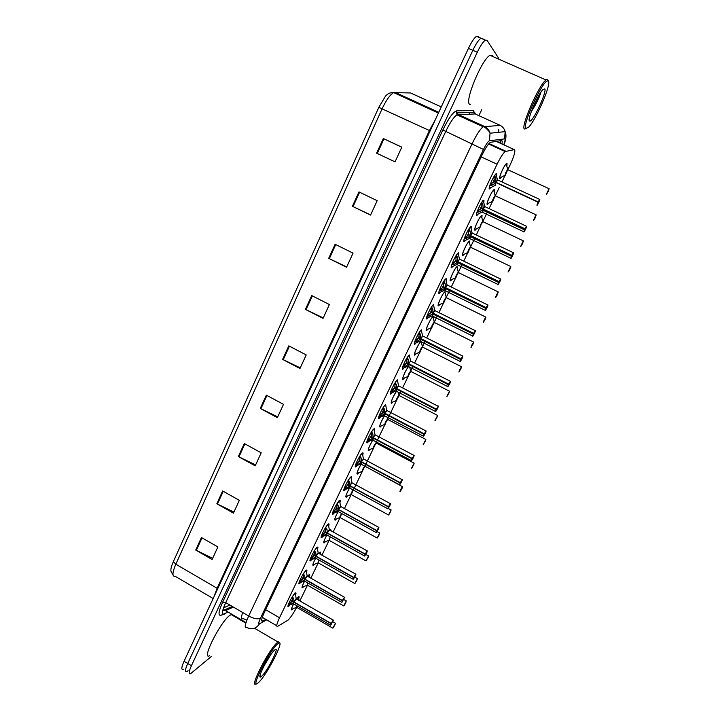 <?xml version="1.0" encoding="UTF-8"?>
<svg xmlns="http://www.w3.org/2000/svg" width="720" height="720" viewBox="0 0 720 720"><rect width="100%" height="100%" fill="white"/><g stroke="black" fill="none" stroke-linecap="round" stroke-linejoin="round"><path stroke-width="1.08" d="M300.753 582.471L299.556 583.686C296.784 585.738 303.354 572.364 306.126 570.312L306.315 570.168C307.035 569.745 307.107 570.42 306.504 572.175M311.832 559.503L310.617 560.727C307.8 562.833 314.469 549.171 317.187 547.272L317.322 547.182C318.06 546.75 318.132 547.425 317.529 549.216M323.001 536.328L321.795 537.552C318.915 539.712 325.683 525.753 328.365 524.025L328.428 523.98C329.184 523.53 329.265 524.214 328.662 526.032M334.287 512.928L333.072 514.161C330.129 516.375 337.014 502.11 339.642 500.544L339.651 500.544C340.416 500.085 340.497 500.778 339.903 502.614M345.672 489.303L344.439 490.563C341.514 492.741 348.345 478.422 350.982 476.874L351.027 476.847C351.765 476.442 351.837 477.153 351.252 478.971M357.165 465.462L355.869 466.767C353.07 468.729 359.811 454.527 362.421 452.979L362.529 452.916C363.222 452.574 363.285 453.303 362.718 455.094M368.775 441.387L367.416 442.737C364.734 444.474 371.385 430.389 373.977 428.841L374.139 428.751C374.787 428.472 374.841 429.219 374.292 430.983M380.484 417.078L379.08 418.473C376.515 419.994 383.076 406.008 385.65 404.469L385.974 406.629M392.31 392.544L390.852 393.966C388.404 395.271 394.884 381.375 397.44 379.845L397.782 382.032M404.253 367.767L402.741 369.225C400.419 370.314 406.818 356.499 409.347 354.978L409.707 357.183M416.313 342.747L414.747 344.232C412.542 345.105 418.869 331.371 421.38 329.859L421.749 332.082M428.49 317.484L426.87 318.996C424.782 319.653 431.046 305.991 433.53 304.479L433.908 306.729M440.784 291.978L439.119 293.499C437.148 293.949 443.349 280.341 445.815 278.838L446.256 278.658L446.202 281.106M453.195 266.211L451.494 267.75C449.64 267.993 455.778 254.43 458.217 252.945L458.694 252.765L458.613 255.231M465.732 240.192L463.986 241.749C462.249 241.776 468.342 228.258 470.745 226.773L471.267 226.602L471.15 229.086M478.386 213.921L476.613 215.469C474.984 215.289 481.032 201.807 483.417 200.331L483.966 200.178L483.822 202.662M491.175 187.371L489.366 188.937C487.854 188.541 493.857 175.077 496.215 173.619L496.791 173.475L496.62 175.968M289.791 605.223L288.585 606.429C285.885 608.436 292.356 595.323 295.164 593.127L295.416 592.929C296.127 592.524 296.181 593.181 295.587 594.927M303.732 586.584L302.58 587.745C301.5 588.051 302.175 585.837 304.605 581.121L304.875 579.42L302.013 581.49L299.223 582.471L300.159 582.705L304.173 581.112M309.528 577.413L309.114 574.965L307.638 576.333L309.213 574.569C309.888 574.173 309.942 574.812 309.366 576.486M314.523 564.246L313.371 565.416C312.246 565.659 313.011 563.247 315.684 558.162M318.771 553.401L319.941 552.213C320.634 551.808 320.688 552.456 320.121 554.157L319.779 552.33M325.413 541.71L324.252 542.88C323.091 543.051 323.964 540.423 326.88 534.987M330.075 530.28L330.768 529.641L331.191 530.901M336.402 518.958L335.241 520.146C334.044 520.218 335.025 517.365 338.184 511.587M341.559 506.97L342.288 507.375M347.49 495.999L346.329 497.196C345.105 497.151 346.203 494.082 349.605 487.98L349.119 488.79M358.686 472.824L357.48 474.057C356.31 473.778 357.525 470.475 361.125 464.157L360.081 465.921M369.981 449.442L368.721 450.711C367.641 450.117 368.991 446.589 372.78 440.109L371.007 443.115M381.384 425.835L380.07 427.14C379.098 426.186 380.592 422.415 384.552 415.827C381.285 420.381 378.135 428.904 380.772 426.087L384.741 424.413M392.886 402.003L391.518 403.353C390.699 401.967 392.337 397.953 396.459 391.32M404.505 377.955L403.092 379.332C401.211 380.313 405.468 370.251 408.51 366.579M416.232 353.673L414.765 355.077C412.812 355.959 417.888 344.457 420.714 341.613M428.067 329.157L426.555 330.597C424.503 331.335 430.686 317.934 433.071 316.503L433.287 316.377M440.019 304.416L438.462 305.865C436.518 306.405 442.647 293.067 445.005 291.645L445.338 293.796M452.079 279.432L450.486 280.899C448.65 281.241 454.725 267.948 457.056 266.535L457.398 268.704M464.256 254.205L462.627 255.69C460.908 255.825 466.92 242.586 469.224 241.173L469.692 241.011L469.584 243.369M476.55 228.744L474.885 230.229C473.274 230.166 479.241 216.954 481.527 215.559L482.022 215.406L481.887 217.764M488.97 203.022L487.26 204.516C485.766 204.246 491.697 191.07 493.947 189.684L494.469 189.549L494.316 191.907M501.507 177.057L499.77 178.542C498.375 178.083 504.27 164.916 506.502 163.539L507.051 163.431L506.862 165.789M293.04 608.724L291.897 609.876C290.862 610.218 291.438 608.211 293.634 603.873L293.895 602.235L291.06 604.287L288.144 605.304M296.568 599.031L298.584 596.709C299.25 596.331 299.295 596.97 298.719 598.617M507.888 169.587L509.796 165.636C514.269 155.88 515.772 150.543 514.296 149.625L505.152 151.56C503.028 153.369 500.346 157.59 497.079 164.232L279.531 617.769C276.597 624.123 275.985 626.976 277.713 626.301L288.171 620.046C290.547 617.67 293.373 613.458 296.667 607.428M299.88 600.93L307.431 585.279M310.86 578.169L318.204 562.941M321.939 555.183L329.076 540.396M333.135 531.981L340.047 517.644M344.43 508.554L351.126 494.676M353.664 489.393L354.186 488.322M354.465 487.746L362.304 471.483M364.86 466.191L365.733 464.382M365.994 463.842L373.59 448.083M376.155 442.755L377.388 440.199M377.631 439.704L384.984 424.449M387.567 419.103L389.169 415.782M389.385 415.332L396.486 400.599M399.078 395.226L401.058 391.131M402.642 387.837L408.105 376.515M410.706 371.124L413.064 366.228M414.63 362.979L419.832 352.197M422.442 346.779L425.187 341.082M426.735 337.869L431.667 327.645M434.295 322.2L437.436 315.675M438.966 312.507L443.619 302.859C443.493 301.473 444.339 299.637 446.157 297.342L446.283 297.63M446.256 297.387L449.811 290.025M451.323 286.893L455.697 277.821C455.571 276.444 456.408 274.599 458.235 272.277L458.37 272.556M458.343 272.331L462.312 264.105M463.797 261.027L467.883 252.54M470.547 247.023L474.939 237.924M476.397 234.891L481.149 224.154L480.267 227.106M482.868 221.463L487.305 212.274M489.069 208.611L492.624 201.24M495.315 195.66L499.194 187.614M501.993 181.818L505.17 175.23M421.839 342.18L421.569 343.233M433.737 316.737L433.395 318.636M188.091 670.734L186.867 671.544C184.797 672.165 185.085 669.474 187.731 663.489L472.851 50.301C475.929 43.848 478.629 39.825 480.933 38.223L482.634 38.358L483.201 39.213M475.182 113.463L474.966 113.913M173.358 561.609L378.801 107.343L385.416 96.282C387.567 93.627 390.33 92.403 393.687 92.619C390.114 94.626 386.262 99.999 382.14 108.747L175.815 564.21L173.358 561.609C171.234 566.415 170.469 569.718 171.063 571.518L173.025 574.983M183.231 669.348C181.134 669.951 181.404 667.26 184.05 661.266L468.432 48.357C471.51 41.904 474.21 37.89 476.532 36.306L478.251 36.441M335.106 244.26L353.052 253.134L346.554 267.255L328.68 258.354L335.106 244.26M358.956 191.916L377.181 200.682L370.548 215.091L352.404 206.298L358.956 191.916M383.301 138.51L401.805 147.15L395.037 161.856L376.614 153.18L383.301 138.51L383.958 138.816L377.271 153.486M266.328 395.163L283.491 404.343L277.362 417.654L260.271 408.447L266.328 395.163M244.278 443.529L261.198 452.799L255.195 465.849L238.347 456.561L244.278 443.529M222.66 490.968L239.337 500.319L233.442 513.126L216.837 503.757L222.66 490.968M201.447 537.516L217.881 546.948L212.103 559.503L195.732 550.053L201.447 537.516M311.724 295.56L329.4 304.542L323.028 318.384L305.424 309.375L311.724 295.56M288.801 345.852L306.216 354.933L299.97 368.505L282.627 359.397L288.801 345.852M300.267 367.875L282.627 359.397M323.253 317.907L305.424 309.375M212.652 558.315L195.732 550.053M233.928 512.064L216.837 503.757M255.618 464.922L238.347 456.561M277.722 416.871L260.271 408.447M401.769 147.222L383.958 138.816M370.62 214.938L352.404 206.298M346.698 266.94L328.68 258.354M211.167 656.631L190.512 673.749C188.46 674.388 188.766 671.706 191.421 665.712L477.279 52.254C480.366 45.792 483.057 41.76 485.343 40.149L487.017 40.266L498.573 58.149M481.689 109.728L478.89 115.65M241.074 619.677L240.822 620.208M186.867 671.544C184.797 672.165 185.085 669.474 187.731 663.489L472.851 50.301C475.929 43.848 478.629 39.825 480.933 38.223L482.634 38.358M501.948 143.982C502.425 141.642 502.263 140.508 501.48 140.562L490.239 142.362C488.043 144.135 485.316 148.338 482.076 154.98L264.321 612.468C261.414 618.84 260.874 621.702 262.701 621.072L265.851 619.38M333.045 628.02L334.863 624.933M297.099 605.88L296.622 607.374L296.928 605.781M296.586 599.04L298.404 596.844M292.392 596.7L293.742 598.698L294.003 602.019L292.554 601.191L292.131 597.528M296.397 598.932L294.003 602.019M330.57 625.185L333.135 620.298L331.101 623.394L294.03 602.037L296.271 598.86M290.394 604.575L288.729 603.621M293.625 602.451L293.418 603.855L293.931 602.253L331.002 623.61M292.545 599.418L290.196 603.09M293.895 602.235L293.04 601.47M288.864 603.684L292.455 601.407M343.755 605.934L346.212 601.029L343.953 605.826L345.762 602.766M308.079 583.11L307.305 585.234L307.917 583.011M345.798 602.82L344.682 604.323L345.213 603.099M309.303 575.658L309.042 574.686M345.375 603.189L345.906 602.622M355.023 583.371L356.769 580.392M319.185 560.133L318.087 562.887L319.023 560.043M366.165 560.745L367.875 557.811M330.426 536.958L328.977 540.342M377.163 538.047L379.647 533.043L377.325 537.984L379.08 535.014M341.784 513.567L339.957 517.581C339.534 517.383 340.083 516.015 341.613 513.477M377.415 537.894L378.576 535.23M378.756 535.329L379.233 534.861M305.991 570.429L303.39 573.813L304.731 575.847L304.983 579.204L303.525 578.376L303.102 574.668M307.341 576.171L304.983 579.204M341.793 602.352L344.367 597.429L342.351 600.498L305.01 579.222L307.224 576.099M301.347 581.778L299.682 580.824M304.596 579.636L304.38 581.103L304.911 579.438L342.243 600.714M303.525 576.603L301.212 580.266M304.875 579.42L304.047 578.673M299.808 580.896L303.417 578.592M342.9 600.147L342.351 600.732M316.998 547.443L314.487 550.701L315.819 552.78L316.062 556.173L314.595 555.345L314.181 551.601M353.124 579.303L353.592 577.593L315.954 556.389L313.083 558.477L310.167 559.467M318.393 553.185L316.062 556.173M353.592 577.593L353.322 579.204C355.077 576.648 355.869 575.028 355.698 574.353L353.7 577.377L316.089 556.191L318.267 553.122M312.408 558.765L310.734 557.82M314.604 553.572L312.336 557.208M315.954 556.389L315.153 555.66M310.86 557.883L314.487 555.561M354.231 577.062L353.7 577.62M315.675 556.605L315.441 558.135L315.99 556.407L315.657 558.144L352.971 579.186M328.104 524.232L325.692 527.373L327.015 529.497L327.249 532.917L325.773 532.098L325.368 528.309M364.563 556.029L365.049 554.256L327.141 533.133L324.252 535.239L321.336 536.22M329.553 529.992L327.249 532.917M365.049 554.256L364.743 555.939C366.471 553.446 367.272 551.808 367.146 551.043L365.157 554.04L327.285 532.935L329.427 529.92M328.392 524.547L328.293 524.079M323.577 535.527L321.894 534.591M325.791 530.316L323.559 533.943M327.141 533.133L326.376 532.431M322.011 534.654L325.665 532.314M365.67 553.761L365.166 554.283M326.862 533.349L326.61 534.951L327.177 533.151L326.826 534.951L364.41 555.912M256.302 683.649C248.544 689.499 268.137 650.583 276.804 642.996L278.748 641.664L279.585 643.032M209.655 655.731C200.817 660.825 220.041 622.224 229.779 615.384L231.867 614.277M233.073 614.988L233.217 615.744M277.227 644.256L279.09 642.969C284.229 641.034 267.129 674.307 259.029 682.02L258.471 682.56C248.841 691.929 268.218 652.293 277.227 644.256M261.927 675.999L260.478 677.052C256.887 678.501 269.028 655.029 274.293 650.349L274.473 650.178C280.89 644.031 268.254 670.005 261.927 675.999M264.375 665.271L270.819 654.642M526.203 128.718L524.367 128.997C520.533 126.612 539.082 84.42 546.057 79.965L546.912 79.461L548.163 80.289M470.385 104.616L469.548 104.238C464.427 101.277 481.869 59.184 489.987 55.305L492.435 55.449L492.849 56.574M548.496 81.297C551.151 85.131 535.617 120.609 528.462 127.332L525.78 128.448C521.892 125.901 541.872 81.819 547.434 80.901L548.496 81.297M529.389 120.942C527.166 119.304 537.84 94.419 542.898 89.604L544.833 88.911C546.966 91.728 533.727 120.483 530.046 121.104L529.389 120.942M531.288 111.645C535.959 104.562 539.163 98.073 540.9 92.169M532.728 107.955L539.676 94.059M388.764 514.836L390.393 512.001M353.295 489.987L351.252 494.622L388.368 514.881M353.115 489.888C351.378 492.534 350.694 494.109 351.045 494.613L351.693 492.642L351.252 494.613M400.221 491.562L401.814 488.772M365.067 466.506L362.907 469.386L362.43 471.447M364.869 466.398L362.907 469.386L362.448 471.429M411.795 468.063L413.343 465.318M376.362 443.106L374.229 445.914L373.716 448.047M376.173 442.953L374.229 445.914L373.752 448.029M339.021 500.733L339.588 500.931L337.005 503.82L338.319 505.98L338.544 509.436L337.059 508.617L336.654 504.792M376.11 532.53L376.623 530.694L338.436 509.661L335.529 511.785L332.613 512.757M340.821 506.565L338.544 509.436M376.623 530.694L376.272 532.458C377.982 530.019 378.792 528.372 378.702 527.517L376.731 530.469L338.58 509.454L340.695 506.493M339.624 501.147L339.516 500.643M334.854 512.073L333.162 511.146M337.077 506.835L334.899 510.444M338.436 509.661L337.707 508.977M333.279 511.2L336.951 508.842M377.226 530.235L376.731 530.712M337.887 511.533L338.472 509.679L338.112 511.542L375.957 532.404M350.658 477.135L348.426 480.033L349.731 482.238L349.983 485.748L348.453 484.92L348.057 481.05M387.774 508.806L388.305 506.898L349.839 485.955L346.914 488.106L343.998 489.06M388.305 506.898L387.918 508.752C389.601 506.367 390.411 504.702 390.375 503.757L388.413 506.673L349.983 485.748L351.954 482.778L349.983 485.748M349.488 487.917L350.658 486.405M350.973 477.504L350.856 476.973M346.23 488.385L344.538 487.467M349.875 485.973L349.497 487.908L349.875 485.973L350.523 486.045M348.48 483.12L346.338 486.729M349.839 485.955L348.345 485.145L349.164 485.307M350.298 486.207L349.686 486.396M344.646 487.521L348.345 485.145M388.89 506.484L388.413 506.925M362.106 453.24L359.955 456.021L361.251 458.271L361.467 461.799L359.955 460.989L359.568 457.074M399.546 484.848L400.104 482.868L361.359 462.024L358.407 464.184L355.491 465.129M363.681 459.027L361.467 461.799M400.104 482.868L399.681 484.803C401.328 482.481 402.156 480.807 402.156 479.763L400.212 482.643L361.503 461.817L363.465 458.874M360.963 464.067L362.286 462.519M400.32 482.679L401.328 481.428L400.635 482.472M357.723 464.472L356.031 463.563M361.395 462.042L360.999 464.049L361.386 462.042L362.052 462.114M359.991 459.171L357.885 462.78M361.359 462.024L359.847 461.214L360.729 461.403M356.13 463.608L359.847 461.214M400.671 482.499L400.212 482.895M423.468 444.348L424.98 441.648M387.756 419.454L385.65 422.208L385.101 424.44M387.585 419.292L385.65 422.208L385.155 424.404M435.258 420.399L436.725 417.744M399.267 395.568L397.188 398.286L396.603 400.599M398.394 392.328L399.015 395.226C397.215 397.431 396.36 399.213 396.45 400.554L399.024 395.451L397.188 398.286L396.675 400.554M447.156 396.225L448.578 393.606M410.886 371.457L408.834 374.13L408.204 376.524M409.779 367.236L410.634 371.106C408.825 373.338 407.97 375.129 408.078 376.479L410.643 371.331L408.834 374.13L408.303 376.47M459.171 371.808L461.52 366.831C460.044 368.811 459.198 370.521 458.991 371.97L460.548 369.225M422.613 347.112L420.597 349.74L419.931 352.224M422.487 346.923L422.361 346.761C420.543 349.011 419.697 350.811 419.814 352.17L422.37 346.986L420.597 349.74L420.039 352.17M471.303 347.166L473.661 342.135C472.221 344.052 471.366 345.78 471.114 347.328L472.626 344.619M434.457 322.524L432.468 325.107L431.757 327.69M431.658 327.618L434.214 322.398L432.468 325.107L431.883 327.627M373.662 429.102L371.601 431.775L372.888 434.061L373.095 437.625L371.574 436.824L371.196 432.864M411.417 460.665L412.02 458.604L372.987 437.859L370.017 440.037L367.101 440.964M375.273 434.907L373.095 437.625M412.02 458.604L411.552 460.629C413.172 458.37 414.009 456.669 414.054 455.535L412.128 458.379L373.131 437.643L375.075 434.745M372.555 439.992L373.941 438.363M412.236 458.415L413.217 457.218L412.389 458.946L412.524 458.244M369.333 440.325L367.632 439.416M373.023 437.877L372.6 439.956L373.014 437.877L373.698 437.949M371.61 434.997L369.549 438.588M372.987 437.859L371.466 437.049L372.429 437.274M367.722 439.461L371.466 437.049M385.335 404.73L383.364 407.286L384.642 409.617L384.84 413.226L383.31 412.416L382.932 408.411M423.414 436.257L424.044 434.106L384.723 413.451L381.744 415.656L378.828 416.574M386.982 410.553L384.84 413.226M424.044 434.106L423.54 436.212C425.142 434.016 425.979 432.297 426.069 431.073L424.161 433.872L384.876 413.244L386.802 410.373M384.255 415.674L385.713 413.973M424.269 433.908L425.241 432.756L424.53 433.782M381.051 415.944L379.341 415.044M384.759 413.469L384.327 415.629L384.759 413.469L385.461 413.55M383.337 410.589L381.321 414.171M384.723 413.451L383.193 412.65L384.255 412.92M379.431 415.08L383.193 412.65M397.116 380.115L395.235 382.554L396.513 384.939L396.693 388.575L395.154 387.774L394.785 383.724M435.519 411.597L436.203 409.356L396.585 388.809L393.579 391.032L390.663 391.932M398.808 385.956L396.693 388.575M436.203 409.356L435.654 411.552C437.22 409.419 438.066 407.691 438.201 406.359L436.311 409.122L396.729 388.593L398.682 385.884M396.072 391.113L397.593 389.331M436.419 409.158L437.337 408.078L436.491 409.851L436.644 409.068M392.886 391.32L391.176 390.429M396.621 388.827L396.162 391.068L396.612 388.827L397.341 388.908M395.091 386.136L393.21 389.511M391.248 390.465L395.037 388.008L396.225 388.332M396.585 388.809L395.037 388.008M397.314 389.502L396.936 388.989M408.663 363.321L407.115 362.889L406.602 358.497L408.258 359.343L408.663 363.321L410.625 361.044M447.75 386.694L448.47 384.363L408.591 363.933L405.531 366.165L402.696 367.029C402.336 368.64 402.642 368.982 403.623 368.037L407.664 366.282M448.47 384.363L447.885 386.649C449.424 384.579 450.279 382.833 450.459 381.402L448.587 384.12L408.708 363.699L410.49 360.981L408.708 363.699M408.006 366.318L409.59 364.446M410.76 361.107L409.563 356.544M448.695 384.165L449.586 383.148L448.758 384.912L448.884 384.111M404.838 366.444L403.119 365.562M409.347 364.032L408.591 363.942L408.114 366.264L409.266 364.716L408.114 366.264L408.591 363.933M406.962 361.449L405.207 364.608M408.555 363.924L407.007 363.123L408.339 363.51M409.023 355.248L407.232 357.579L408.258 359.343M409.266 364.68L408.906 364.104M403.191 365.598L407.007 363.123M421.056 330.129L419.346 332.352L420.597 334.827L420.768 338.544L419.202 337.752L418.842 333.612M460.098 361.539L460.872 359.118L420.651 338.787L417.609 341.046L414.765 341.901C414.369 343.62 414.666 343.998 415.674 343.035L419.733 341.235M422.82 336.015L420.768 338.544M460.872 359.118L460.233 361.494C461.745 359.496 462.609 357.732 462.834 356.202L460.989 358.875L420.804 338.562L422.667 335.826M420.057 341.28L421.443 339.183M461.097 358.92L461.988 357.939L461.088 359.766L461.232 358.893M416.916 341.334L415.188 340.461M420.687 338.805L420.183 341.208L421.335 339.651L420.183 341.208L420.687 338.805L421.47 338.904M418.761 333.225L419.382 332.415M418.941 336.51L417.33 339.462M420.651 338.787L419.085 337.995L420.615 338.472M421.335 339.615L421.002 338.958M415.251 340.488L419.085 337.995M483.552 322.281L485.928 317.196C484.515 319.05 483.66 320.796 483.354 322.443L484.812 319.752M446.418 297.693L444.465 300.24L443.709 302.913M443.619 302.841L446.166 297.576L444.465 300.24L443.853 302.841M495.927 297.144L498.312 292.014C496.935 293.796 496.062 295.56 495.711 297.315L497.358 294.768L496.935 294.561M458.496 272.628L456.57 275.121L455.778 277.893M455.697 277.821L458.244 272.502L456.57 275.121L455.931 277.821M509.616 269.316L510.831 266.58L508.194 271.926L509.823 269.433L509.4 269.208M470.7 247.302L468.801 249.759L467.964 252.621M467.892 252.558L470.448 247.185L468.801 249.759L468.126 252.558M522.225 243.684L523.458 240.894L520.803 246.294L522.414 243.837L522.009 243.576M483.021 221.724L481.149 224.154L480.447 227.052M520.668 246.348L523.269 240.831L482.769 221.607L481.149 224.154L482.886 221.661M534.969 217.791L536.22 214.956L533.538 220.41L535.131 217.989L534.744 217.683M495.396 195.723L493.623 198.279L492.696 201.339M495.324 195.831L495.189 195.543C493.353 197.955 492.507 199.872 492.651 201.294L495.207 195.777L493.623 198.279L492.885 201.285M547.83 191.637L549.117 188.748L546.408 194.256L547.974 191.889L547.605 191.529M507.978 169.641L506.214 172.152L505.278 175.329L507.78 169.686L505.206 175.266C505.062 173.844 505.908 171.9 507.753 169.452L507.897 169.74M433.206 304.758L431.586 306.882L432.819 309.402L432.981 313.155L431.406 312.372L430.911 307.881L431.622 306.954M472.581 336.141L473.391 333.612L432.864 313.398L429.804 315.675L426.879 316.539M435.006 310.671L432.981 313.155M473.391 333.612L472.716 336.096C474.192 334.161 475.065 332.379 475.344 330.741L473.616 333.414L433.017 313.173L434.853 310.482M432.225 315.981L433.935 313.929M473.616 333.414L474.48 332.496L473.571 334.341L473.688 333.414M429.102 315.963L427.374 315.099M432.9 313.416L432.369 315.918L432.9 313.416L433.737 313.533M431.046 311.328L429.561 314.064M427.428 315.126L431.289 312.606L433.089 313.209M432.864 313.398L431.289 312.606M433.521 314.307L433.215 313.569M445.482 279.126L443.943 281.142L445.167 283.716L445.32 287.505L443.727 286.731L443.241 282.186L443.997 281.241M485.181 310.473L486.036 307.854L445.203 287.748L442.116 290.061L439.2 290.898M447.309 285.075L445.32 287.505M486.036 307.854L485.316 310.428C486.765 308.565 487.647 306.765 487.971 305.019L486.261 307.656L445.356 287.523L447.156 284.877M444.519 290.439L445.851 288.747M486.261 307.656L487.098 306.792L486.189 308.664L486.477 307.782L446.112 287.919L445.239 287.775L444.681 290.367L445.833 288.774L444.681 290.367L445.239 287.775M445.869 288.81L446.004 288.144L445.869 288.81M441.423 290.34L439.686 289.485M446.292 288.288L445.923 288.783L485.775 308.412M443.268 285.894L441.918 288.405M439.731 289.512L443.61 286.974L446.112 287.919M445.203 287.748L443.61 286.974M445.923 288.783L445.554 287.928M457.875 253.233L456.426 255.15L457.641 257.769L457.785 261.603L456.183 260.829L455.697 256.23L456.489 255.267M497.907 284.553L498.816 281.835L457.668 261.846L454.563 264.177L451.638 265.005M459.747 259.209L457.785 261.603M498.816 281.835L498.051 284.508C499.464 282.717 500.355 280.899 500.733 279.045L499.041 281.637L457.821 261.621L459.585 259.02M456.939 264.636L458.766 262.386M499.041 281.637L499.851 280.836L498.924 282.717L499.23 281.808L458.55 262.062L457.704 261.864L457.11 264.564L457.704 261.864M453.861 264.456L452.115 263.61M455.616 260.199L454.392 262.503M452.16 263.637L456.066 261.072L458.55 262.062M457.668 261.846L456.066 261.072M458.262 262.917L458.01 262.017M470.412 227.07L469.035 228.888L470.241 231.561L470.376 235.44L468.756 234.666L470.871 235.674M510.768 258.372L511.722 255.546L470.295 235.701L467.127 238.032L464.211 238.842M511.722 255.546L510.912 258.318L513.621 252.801L511.947 255.348L470.412 235.458L472.221 232.893L470.376 235.44M469.485 238.572L471.366 236.214M511.947 255.348L512.73 254.61L511.794 256.509L512.118 255.573L471.123 235.944L470.295 235.701L469.665 238.5L470.835 236.871L469.665 238.5L470.295 235.701M466.425 238.311L464.679 237.474M472.302 233.082L470.412 235.458M468.756 234.666L468.279 230.013M468.081 234.252L466.992 236.331M470.25 235.683L471.123 235.944M470.826 236.835L470.601 235.854M464.715 237.492L468.639 234.909M512.154 255.483L471.168 235.863M482.751 200.583L483.363 200.763L481.779 202.365L482.967 205.083L483.093 208.998L481.464 208.233L483.093 208.998M523.764 231.912L524.763 228.987L483.012 209.268L479.826 211.617L476.901 212.418M524.763 228.987L523.899 231.858L526.644 226.287L524.997 228.789L483.129 209.016L484.992 206.694M482.157 212.238L483.516 210.519M524.997 228.789L525.744 228.114L524.799 230.04L525.132 229.059L483.822 209.556L483.012 209.268L482.355 212.175L483.003 209.268L481.347 208.485L483.822 209.556M483.543 210.546L483.786 209.646L483.543 210.546M479.115 211.905L477.36 211.077M484.092 209.781L483.606 210.528L524.394 229.788M482.751 204.354L480.987 203.526L481.464 208.233M481.545 206.082L479.718 209.898M483.192 210.258L483.318 209.421M477.396 211.086L481.347 208.485M525.177 228.978L483.867 209.475M494.622 175.509L495.828 178.335L495.945 182.295L494.307 181.53L495.945 182.295M536.931 205.191L537.939 202.149L495.819 182.547L492.651 184.941L489.78 185.706C489.114 188.154 489.357 188.82 490.5 187.713L494.712 185.625M537.939 202.149L537.03 205.128L539.793 199.503L538.173 201.951L495.981 182.313L497.808 180.027M495.513 182.79L494.982 185.652M538.173 201.951L538.893 201.348L537.939 203.292L538.29 202.275L496.323 182.781M491.94 185.22L490.185 184.401L494.181 181.782L496.656 182.898M495.855 182.565L495.162 185.58M494.307 181.53L493.83 176.769M494.388 179.325L493.407 181.557M495.819 182.547L494.181 181.782M538.326 202.194L496.692 182.817M497.403 141.129L497.349 141.885M246.897 620.118L243.162 618.606C241.164 619.452 241.002 617.418 242.676 612.504M262.296 617.31L276.723 625.725M265.644 609.696L279.531 617.769M481.167 156.888L497.079 164.232M489.006 143.514L505.836 151.218M496.098 141.318L514.296 149.625M223.56 607.824L229.914 605.052M378.801 107.343L429.408 130.536L435.069 120.267M441.261 106.911L410.58 92.961L393.687 92.619L438.417 113.04M214.155 596.376L217.107 588.267L175.815 564.21C172.215 572.715 172.026 576.756 175.239 576.333L213.165 598.527M184.05 661.266L191.421 665.712M468.432 48.357L477.279 52.254M394.983 92.322L438.768 112.293M217.737 588.663L217.107 588.267L429.408 130.536L430.146 130.878M289.422 346.176L283.248 359.712M266.931 395.496L260.883 408.762M244.881 443.862L238.95 456.876M223.254 491.301L217.431 504.063M202.032 537.849L196.317 550.368M312.354 295.875L306.054 309.681M335.745 244.575L329.319 258.66M359.604 192.231L353.052 206.604M498.663 129.258L498.681 132.318M500.157 143.172L500.994 140.625M503.73 144.801C504.936 141.489 505.323 139.5 504.891 138.843L489.447 140.787C488.043 141.345 486.054 144.234 483.48 149.463L260.559 618.021C258.615 622.278 258.264 624.195 259.506 623.763L266.688 619.866M259.506 623.763C256.302 628.677 252.072 629.928 246.798 627.507C244.188 628.425 244.818 624.6 248.688 616.023L472.176 143.631C476.496 134.739 480.168 129.114 483.192 126.774L500.355 125.379M475.713 114.21L499.752 125.145C502.488 126.459 504.297 128.628 505.161 131.634L504.594 138.744M228.051 612.036L221.112 615.195C217.908 616.095 218.439 611.721 222.705 602.073L442.836 129.987C448.623 118.134 453.276 111.735 456.786 110.808L473.814 110.547L473.751 112.545L475.029 113.949L456.921 114.822C453.726 117.063 449.991 122.616 445.725 131.472L225.72 602.595C221.922 611.163 221.436 615.051 224.253 614.259L221.112 615.195M232.308 606.447L222.705 610.704M260.559 618.021C257.958 619.488 254.007 618.822 248.688 616.023L225.72 602.595L222.705 602.073M503.883 144.873C505.476 141.12 506.16 137.754 505.926 134.775L505.161 131.634L490.032 133.227C489.096 130.023 487.179 127.719 484.272 126.324L458.082 114.408L456.723 112.914L456.786 110.808M483.48 149.463L442.836 129.987M501.525 149.904L501.741 149.454M474.948 113.904C474.822 112.167 474.444 111.654 473.823 112.383L456.723 112.914L456.921 114.822L483.192 126.774C484.767 126.108 491.184 133.506 490.032 133.227L489.447 140.787M246.006 622.566L225.603 610.605L233.433 607.104M465.624 117.837L463.734 117.918M469.314 112.635L469.674 113.985M225.603 610.605L222.939 609.795M261.621 620.442L262.701 621.072M332.82 628.155L335.511 623.214M296.433 607.374L292.455 608.958C291.15 609.975 291.375 608.598 293.148 604.809M299.016 600.435L298.665 597.744M293.985 601.695L296.181 598.59L295.479 594.297M331.101 623.394L333.351 620.109M294.525 602.325L293.931 602.253M292.428 596.637L295.326 593.334L294.786 593.118M293.22 603.864L288.27 605.277M291.06 604.287L289.557 603.423M293.742 598.698L292.239 597.834M293.49 598.122L292.032 597.285M343.728 599.508L346.437 600.993M307.116 585.234L303.147 586.818C301.806 587.862 302.049 586.422 303.885 582.498M354.78 583.524L357.471 578.556M317.898 562.896L313.938 564.489C312.552 565.542 312.822 564.03 314.73 559.962M318.825 553.428L319.842 552.609L320.04 553.374M328.977 540.333L330.246 536.859M365.922 560.889L368.595 555.921M328.779 540.342L324.819 541.944C323.406 543.015 323.694 541.44 325.683 537.21M330.174 530.334L330.678 530.037L330.903 530.739M376.965 531.549L379.836 533.061M339.759 517.59L335.808 519.201C334.359 520.281 334.665 518.625 336.744 514.224M304.965 578.871L307.125 575.829L306.396 571.554M342.351 600.498L344.556 597.267M305.514 579.51L304.911 579.438M302.013 581.49L300.501 580.626M304.731 575.847L303.219 574.992M304.479 575.262L302.994 574.425M316.044 555.831L318.168 552.843L317.421 548.595M353.7 577.377L355.878 574.2M316.602 556.479L315.99 556.407M315.243 558.135L311.229 559.746L310.284 559.449M313.083 558.477L311.562 557.622M315.819 552.78L314.298 551.925M315.567 552.186L314.073 551.349M327.231 532.575L329.319 529.641L328.554 525.402M365.157 554.04L367.308 550.917M327.798 533.223L327.177 533.16M326.412 534.951L322.398 536.571L321.453 536.202M324.252 535.239L322.713 534.384M327.015 529.497L325.476 528.642M326.763 528.894L325.251 528.048M388.512 514.998L391.176 509.985M350.847 494.622L346.896 496.242C345.402 497.34 345.753 495.585 347.931 490.995M362.241 471.429C362.169 470.097 363.033 468.351 364.833 466.191L362.241 471.42M399.978 491.715C399.951 490.743 400.779 489.06 402.453 486.666L402.624 486.693M362.043 471.438L358.083 473.076C356.553 474.174 356.94 472.311 359.244 467.478M373.536 448.029C373.455 446.688 374.319 444.933 376.119 442.755L373.536 448.02M411.525 468.234L414.189 463.167M373.338 448.029L369.378 449.694C367.785 450.774 368.262 448.695 370.818 443.466M338.535 509.094L340.578 506.214L339.786 501.993M337.887 511.542L338.157 509.877M376.731 530.469L378.846 527.4M339.111 509.751L338.472 509.679M337.68 511.542L333.675 513.171L332.721 512.73M335.529 511.785L333.981 510.93M338.319 505.98L336.771 505.125M338.067 505.368L336.546 504.531M349.938 485.388L351.954 482.553L351.135 478.35M350.505 486.315L349.272 487.908L349.56 486.18M388.413 506.673L390.501 503.658M388.044 508.626L390.33 503.622L351.954 482.778M349.065 487.908L345.06 489.555L344.097 489.033M346.914 488.106L345.357 487.251M349.731 482.238L348.174 481.392M349.488 481.617L347.94 480.78M361.449 461.448L363.546 458.955M362.007 462.438L360.765 464.049L361.071 462.249M400.212 482.643L402.273 479.673M399.816 484.668L402.138 479.655L363.429 458.892L362.592 454.464M360.558 464.049L356.553 465.714L355.59 465.111M358.407 464.184L356.841 463.347M361.251 458.271L359.685 457.425M361.008 457.641L359.451 456.795M384.939 424.404C384.849 423.063 385.713 421.299 387.513 419.103L384.939 424.395M423.189 444.519L425.862 439.425M434.961 420.588L437.643 415.449M396.252 400.563L392.274 402.264C389.43 405.315 393.228 395.46 396.495 391.338M446.85 396.414L449.55 391.239M407.88 376.488L403.884 378.225C400.788 381.546 405.441 369.99 408.573 366.615M458.856 372.015L461.565 366.786M421.272 341.892L422.478 346.932M419.607 352.188L415.611 353.943C412.128 357.642 418.176 343.485 420.858 341.685M421.497 342.009L421.434 342.603M431.658 327.627C431.541 326.268 432.387 324.441 434.196 322.173L434.331 322.461M470.979 347.373L473.697 342.099M431.46 327.645L427.437 329.445C423.675 333.396 430.875 317.151 433.008 316.908L434.322 322.344M432.738 316.782L433.251 318.006M373.086 437.274L375.147 434.844M373.617 438.336L372.375 439.956L372.69 438.084M412.128 458.379L414.153 455.463M411.705 460.476L414.054 455.445L375.021 434.772L374.157 430.353M372.168 439.965L368.154 441.648C367.254 442.503 366.93 442.269 367.191 440.946M370.017 440.037L368.442 439.2M372.888 434.061L371.313 433.224M372.654 433.422L371.07 432.585M384.822 412.866L386.856 410.481M385.335 414L384.093 415.638L384.435 413.676M424.161 433.872L426.159 431.01M423.711 436.05L426.069 430.992L386.73 410.418L385.848 405.999M383.886 415.638L379.863 417.348C378.936 418.23 378.621 417.96 378.909 416.556M381.744 415.656L380.151 414.819M384.642 409.617L383.049 408.78M384.399 408.969L382.797 408.132M396.684 388.215L398.547 385.596L397.647 381.393M397.17 389.43L395.928 391.077L396.288 389.034M436.311 409.122L438.273 406.305M395.712 391.077L391.689 392.814C390.735 393.723 390.42 393.426 390.744 391.914M393.579 391.032L391.977 390.195M396.513 384.939L394.902 384.102M396.27 384.282L394.65 383.436M409.122 364.608L407.871 366.273L408.258 364.149M448.587 384.12L450.522 381.357M405.531 366.165L403.92 365.337M408.492 360.009L406.872 359.181M420.759 338.175L422.685 335.952M421.191 339.543L419.94 341.226L420.354 339.012M460.989 358.875L462.888 356.157M460.449 361.323L462.852 356.148L422.55 335.889L421.605 331.434M417.609 341.046L415.98 340.227M420.597 334.827L418.968 334.008M420.363 334.152L418.707 333.315M483.219 322.488L485.766 317.142L485.127 319.626M443.421 302.868L439.38 304.704C435.618 308.682 442.791 292.311 444.933 292.05L446.274 297.513M444.672 291.924L445.194 293.157M495.576 297.36L498.141 291.96L497.466 294.534M455.499 277.857L451.44 279.729C447.669 283.734 454.833 267.219 456.993 266.949L458.352 272.448M456.723 266.823L457.254 268.065M467.901 252.567C467.757 251.172 468.603 249.3 470.43 246.951L470.565 247.239M508.059 271.98L510.642 266.526L509.94 269.199M467.694 252.594L463.608 254.511C459.846 258.552 466.992 241.875 469.161 241.596L470.556 247.122M468.891 241.47L469.431 242.721M480.213 227.061C480.069 225.648 480.915 223.758 482.751 221.373L481.725 217.116M522.531 243.603L523.458 240.858M480.015 227.088L475.902 229.05C472.131 233.118 479.277 216.279 481.455 215.982M533.403 220.455L536.022 214.884L535.248 217.755M492.453 201.321L488.304 203.346C484.542 207.432 491.697 190.413 493.884 190.116L494.154 191.25M546.318 194.319L549.099 188.694M505.008 175.311L500.832 177.39C497.079 181.503 504.243 164.295 506.43 163.989L506.7 165.123M432.972 312.786L434.871 310.608M433.377 314.235L432.126 315.927L432.567 313.632M473.508 333.369L475.38 330.705M472.932 335.916C472.275 337.509 475.992 330.705 475.353 330.696L434.736 310.536L433.764 306.081M431.919 315.945L427.842 317.772C426.816 318.762 426.519 318.348 426.951 316.521M429.804 315.675L428.166 314.856M432.819 309.402L431.181 308.583M432.594 308.709L430.911 307.881M445.311 287.136L447.174 285.003M445.689 288.666L444.438 290.385L444.906 287.991M486.162 307.611L487.791 304.965L447.039 284.94L446.049 280.458M444.231 290.394L440.127 292.275C439.074 293.292 438.786 292.824 439.263 290.889M442.116 290.061L440.469 289.242M445.167 283.716L443.52 282.897M444.942 283.014L443.25 282.186M457.776 261.225L459.603 259.146M458.127 262.845L456.867 264.582L457.362 262.089M498.933 281.583L500.535 278.991L459.468 259.083L458.46 254.574M456.66 264.6L452.538 266.517C451.458 267.561 451.179 267.048 451.701 264.987M454.563 264.177L452.898 263.367M457.641 257.769L455.976 256.959M457.416 257.058L455.715 256.239M470.367 235.053L472.167 233.019M470.682 236.763L469.431 238.518L469.953 235.926M511.848 255.294L513.414 252.738L472.032 232.956M472.023 232.956L470.997 228.42M469.215 238.536L465.066 240.507C463.968 241.569 463.698 241.011 464.265 238.833M467.127 238.032L465.453 237.231M470.241 231.561L468.567 230.76M470.016 230.841L468.297 230.022M483.093 208.611L484.848 206.622M483.372 210.411L482.112 212.193L482.661 209.493M524.889 228.735L526.428 226.224L484.713 206.559L483.66 201.996M481.896 212.22L477.72 214.245C476.604 215.325 476.343 214.713 476.955 212.409M479.826 211.617L478.134 210.825M482.967 205.083L481.275 204.282M495.936 181.899L497.664 179.955M538.065 201.897L539.784 199.449M494.649 175.563L496.161 174.06L496.458 175.293M492.651 184.941L490.95 184.149M495.828 178.335L494.127 177.543M495.612 177.597L493.866 176.787M299.556 583.686L298.953 583.344M310.617 560.727L310.005 560.385M321.795 537.552L321.165 537.201M333.072 514.161L332.424 513.81M288.585 606.429L288.009 606.096M302.58 587.745L302.031 587.439M313.371 565.416L312.804 565.101M324.252 542.88L323.676 542.556M335.241 520.146L334.647 519.813M346.329 497.196L345.717 496.863M291.897 609.876L291.357 609.57M497.79 141.075L497.781 142.083M488.601 143.982L505.152 151.56M500.301 178.416L499.608 178.101M487.764 204.372L487.08 204.048M475.353 230.076L474.669 229.743M463.059 255.528L462.375 255.195M450.891 280.737L450.207 280.395M438.831 305.703L438.147 305.37M426.879 330.435L426.204 330.093M415.053 354.933L414.378 354.591M403.326 379.197L402.669 378.864M391.716 403.245L391.059 402.903M380.205 427.059L379.566 426.717M368.811 450.657L368.181 450.315M357.516 474.03L356.895 473.697M489.924 188.784L489.177 188.442M477.135 215.307L476.397 214.956M464.481 241.569L463.743 241.218M451.953 267.57L451.206 267.21M439.542 293.319L438.804 292.959M427.248 318.816L426.519 318.447M415.08 344.07L414.351 343.701M403.02 369.072L402.309 368.703M391.086 393.831L390.375 393.471M379.26 418.365L378.558 417.996M367.551 442.656L366.858 442.287M355.95 466.722L355.275 466.353M344.457 490.554L343.791 490.194M476.532 36.306L485.343 40.149M500.256 143.217L501.156 140.607M332.82 621.72L335.358 623.178L334.998 624.789M332.667 628.065L296.811 607.383M296.181 598.806L333.387 620.163L330.822 625.032M330.417 625.086L293.625 603.873M343.602 605.844L307.503 585.243M343.98 605.799L345.807 602.82M354.717 577.071L357.309 578.529L356.913 580.239M354.636 583.425L318.285 562.896M365.805 554.427L368.433 555.885L368.019 557.658M365.778 560.79L329.175 540.351M330.795 530.685L330.453 529.902M377.019 537.948L340.164 517.59M307.125 576.045L344.592 597.312L342.045 602.19M341.64 602.244L304.587 581.112M318.168 553.059L355.914 574.245L353.385 579.132M329.319 529.857L367.344 550.953L364.824 555.858M277.992 642.015L254.502 628.236M245.826 623.142L231.129 614.52M279.09 642.969L278.748 641.664M260.064 675.396L260.478 677.052M529.254 118.908L530.046 121.104M547.434 80.901L546.912 79.461M546.057 79.965L489.987 55.305M388.206 508.437L391.005 509.958L390.564 511.848M364.824 466.11L402.498 486.666L401.985 488.619M375.912 441.711L376.128 442.98L414.081 463.149L413.523 465.165M340.578 506.43L378.882 527.436L376.38 532.359M349.254 487.836L387.612 508.68M360.747 463.977L399.384 484.722M400.077 482.922L362.241 462.564M361.737 462.33L361.17 462.528M387.09 417.087L387.522 419.328L425.781 439.407L425.169 441.486M399.024 395.451L437.58 415.431L436.932 417.582M410.643 371.331L449.496 391.221L448.803 393.453M422.37 346.986L461.529 366.777L460.791 369.081M434.214 322.398L473.67 342.09L472.896 344.475M372.357 439.884L411.273 460.53M411.957 458.721L373.842 438.462M373.338 438.228L372.771 438.435M384.075 415.557L423.279 436.104M423.963 434.286L385.569 414.126M385.047 413.892L384.48 414.108M395.901 390.996L435.402 411.435M435.6 411.543L436.185 410.931C437.922 408.321 438.813 404.919 438.21 406.296L398.556 385.821M436.077 409.608L397.395 389.547M396.882 389.322L396.306 389.538M407.853 366.201L447.642 386.523M447.84 386.631L450.468 381.348L410.49 360.981M448.317 384.687L409.347 364.725M408.825 364.509L408.249 364.725M460.008 361.368L420.183 341.217M460.683 359.514L421.416 339.66M420.894 339.444L420.309 339.669M446.166 297.576L485.937 317.16M458.244 272.502L498.33 291.978M470.448 247.185L510.84 266.544M508.419 271.773L509.823 269.433M521.028 246.141L522.414 243.837M493.605 189.99L495.207 195.777L536.238 214.92M533.772 220.257L535.131 217.989M506.151 163.854L507.78 169.686L549.126 188.721L548.091 191.646M546.633 194.121L547.974 191.889M432.108 315.855L472.491 335.961M473.166 334.089L433.611 314.352M433.08 314.127L432.486 314.361M444.411 290.313L485.109 310.293M485.541 310.248L487.98 304.983M445.392 288.567L444.789 288.801M456.849 264.51L497.853 284.373M498.051 284.472C497.088 286.353 500.697 280.926 500.742 279.009M498.519 282.465L458.352 262.962M457.821 262.746L457.218 262.989M469.404 238.446L510.723 258.192M511.155 258.147C510.507 259.794 514.197 252.81 513.63 252.765M511.389 256.266L470.916 236.88M470.376 236.664L469.773 236.916M482.085 212.13L523.719 231.741M524.151 231.696C523.494 233.379 527.184 226.332 526.653 226.251M483.138 210.303L483.606 210.528M483.066 210.312L482.454 210.573M495.864 173.925L497.529 179.901L539.802 199.467C540.288 199.638 536.589 206.739 537.282 204.975"/></g></svg>
